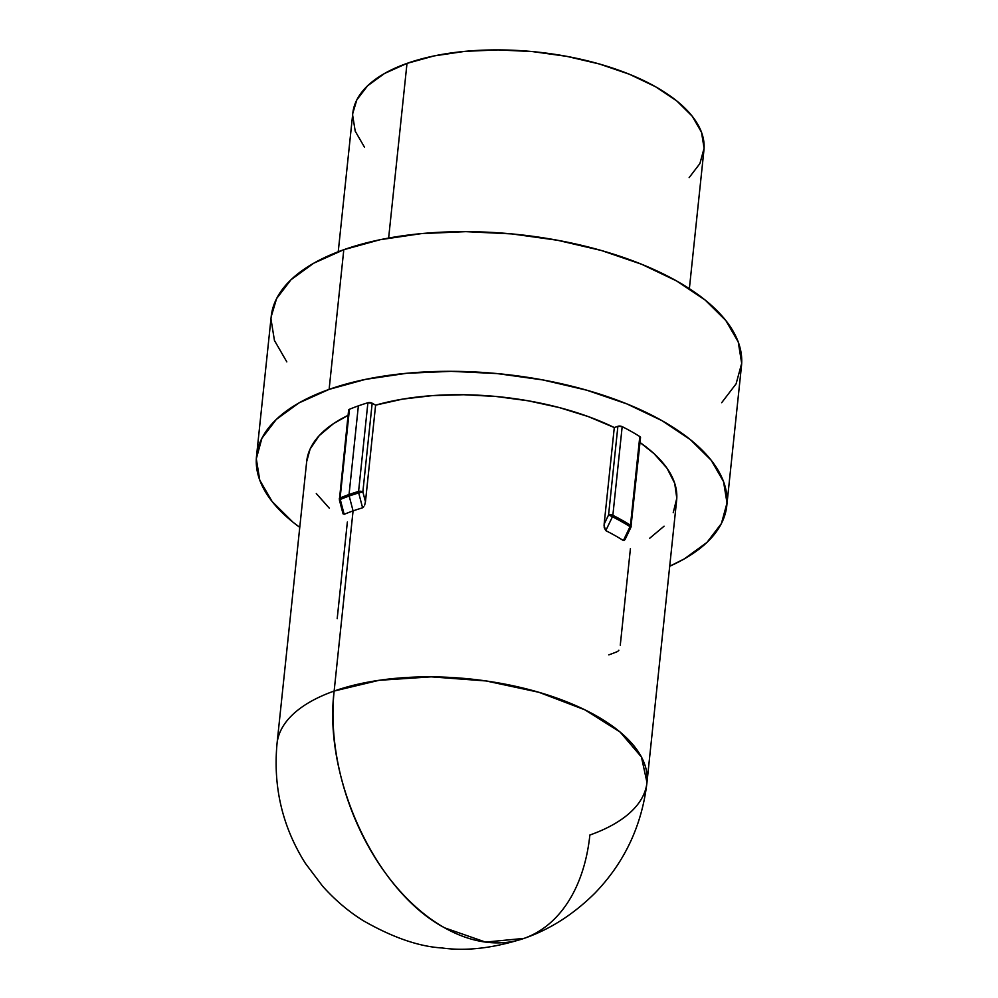 <?xml version="1.0" encoding="UTF-8"?>
<svg xmlns="http://www.w3.org/2000/svg" width="998" height="998" viewBox="0 0 998 998"><rect width="100%" height="100%" fill="white"/><g stroke="black" fill="none" stroke-linecap="round" stroke-linejoin="round"><path stroke-width="1.5" d="M689.369 288.672L703.927 150.162A176.534 80.152 -174 0 0 601.345 64.558A176.534 80.152 -174 0 0 406.997 63.385L388.634 238.06L406.997 63.385A176.534 80.152 -174 0 0 352.793 113.261L338.235 251.758M348.614 410.203L349.437 409.292A193.874 88.024 6 0 1 358.369 405.862L349.051 494.521A193.874 88.024 -174 0 0 340.118 497.952A193.874 88.024 6 0 1 349.051 494.521L358.369 405.862A193.874 88.024 -174 0 0 349.437 409.292L340.118 497.952A3.156 2.158 67.4 0 0 340.268 499.462L344.16 514.332A185.99 84.443 6 0 1 353.067 510.901L349.188 496.031A193.487 87.836 -174 0 0 340.268 499.462A193.487 87.836 6 0 1 349.188 496.031L353.067 510.901L334.143 691.053C323.115 778.128 376.121 891.651 444.684 927.853L485.552 942.1L524.062 938.382A185.99 120.01 -109.5 0 1 444.684 927.853A185.99 120.01 -109.5 0 1 334.143 691.053A185.99 84.443 6 0 1 538.895 692.288A185.99 84.443 6 0 1 646.978 782.482L641.44 757.008L620.12 732.058L584.915 709.84L538.895 692.288L486.113 680.96L431.223 676.844L379.04 680.312L334.143 691.053L353.067 510.901A185.99 84.443 -174 0 0 344.16 514.332L342.776 512.822L344.16 514.332L340.268 499.462L339.382 499.923L342.863 513.209M726.794 505.612L741.477 365.942A236.439 107.335 -174 0 0 604.077 251.284A236.439 107.335 -174 0 0 343.799 249.712L329.115 389.382A236.439 107.335 6 0 1 589.406 390.954A236.439 107.335 6 0 1 726.794 505.612A236.439 107.335 6 0 1 669.708 566.24L684.304 558.892L706.996 542.388L721.417 523.513L727.006 502.992L723.55 481.635L711.187 460.24L690.379 439.644L661.936 420.632L626.956 403.941L586.774 390.206L542.937 379.951L497.129 373.576L451.108 371.331L406.648 373.289L365.455 379.39L329.115 389.382L299.013 402.893L276.321 419.409L261.9 438.284L256.311 458.806L259.767 480.163L272.142 501.557L292.938 522.154L299.762 527.368A236.439 107.335 6 0 1 256.523 456.186A236.439 107.335 6 0 1 329.115 389.382L343.799 249.712A236.439 107.335 -174 0 0 271.207 316.516L256.523 456.186M362.598 507.807A185.99 84.443 -174 0 0 353.067 510.901A185.99 84.443 6 0 1 362.598 507.807L358.694 492.937A193.487 87.836 -174 0 0 349.188 496.031A193.487 87.836 6 0 1 358.694 492.937L362.598 507.807L363.871 506.685L362.598 507.807M364.682 505.063L365.455 501.757L364.682 505.063M375.61 405.151L365.455 501.757L362.86 491.889L372.179 403.217L375.61 405.151L402.518 399.138L432.171 395.632L463.633 394.734L495.969 396.468L528.154 400.797L559.229 407.558L588.246 416.578L614.294 427.556A185.99 84.443 -174 0 0 375.61 405.151L365.455 501.757L362.86 491.889L372.179 403.217L375.61 405.151M604.139 524.175L614.294 427.556L617.887 426.296L622.178 426.633A193.874 88.024 6 0 1 639.793 436.55L640.529 437.611A3.156 1.435 -174 0 0 639.793 436.55A193.874 88.024 -174 0 0 622.178 426.633L612.859 515.292A193.874 88.024 6 0 1 630.474 525.222L639.793 436.55L630.474 525.222A3.156 1.435 6 0 1 631.21 526.27A3.156 1.435 -174 0 0 630.474 525.222A3.156 2.071 122.3 0 1 630.037 526.67A193.487 87.836 -174 0 0 612.448 516.764L605.774 530.637L604.227 527.555L604.139 524.175L614.294 427.556L617.887 426.296L608.568 514.956L604.139 524.175L608.568 514.956A3.156 1.435 6 0 1 612.859 515.292L622.178 426.633A3.156 1.435 -174 0 0 617.887 426.296L608.568 514.956L612.448 516.764A193.487 87.836 6 0 1 630.037 526.67L623.376 540.554A185.99 84.443 -174 0 0 605.774 530.637A185.99 84.443 6 0 1 623.376 540.554L630.037 526.67L630.911 527.281M624.449 540.417L623.376 540.554L625.135 539.332M646.978 782.482A185.99 84.443 6 0 1 589.868 835.027A185.99 120.01 -109.5 0 1 524.062 938.382C549.698 929.587 573.301 914.53 594.87 893.198C624.548 862.484 641.914 825.583 646.978 782.482L676.632 500.335A185.99 84.443 -174 0 0 640.005 442.488L653.989 453.591L667.026 468.249L674.71 483.306L676.794 498.276L673.213 512.722M329.34 508.207L316.291 493.536M306.673 461.6L310.104 449.075L319.248 435.602L333.656 423.514L348.053 415.393A185.99 84.443 -174 0 0 306.685 461.45L277.032 743.597A185.99 84.443 6 0 1 334.143 691.053A185.99 84.443 -174 0 0 277.032 743.597C273.003 787.085 282.459 827.005 305.388 863.357L322.604 886.174C335.291 900.321 349.001 911.91 363.734 920.954C392.938 937.584 418.998 946.578 441.914 947.95C466.216 951.368 493.598 948.175 524.062 938.382M358.369 405.862A193.874 88.024 6 0 1 367.9 402.755L372.179 403.217A3.156 1.435 -174 0 0 367.9 402.755A193.874 88.024 -174 0 0 358.369 405.862M664.082 526.196L649.661 538.284M721.679 402.705L736.1 383.831L741.689 363.322L738.233 341.965L725.858 320.57L705.062 299.974L676.619 280.962L641.639 264.27L601.457 250.523L557.62 240.281L511.812 233.906L465.792 231.648L421.331 233.619L380.138 239.707L343.799 249.712L313.696 263.223L291.004 279.739L276.583 298.614L271.182 316.715M270.994 319.123L274.45 340.493L286.813 361.875M620.269 645.232L630.424 548.613M347.354 522.029L337.199 618.648M358.581 491.428L367.9 402.755L358.581 491.428A3.156 1.435 6 0 1 362.86 491.889L358.694 492.937L362.86 491.889A3.156 1.435 -174 0 0 358.581 491.428A3.156 1.896 73.3 0 0 358.694 492.937A3.156 1.896 -106.7 0 1 358.581 491.428A193.874 88.024 -174 0 0 349.051 494.521A193.874 88.024 6 0 1 358.581 491.428M618.847 650.234L617.725 651.445A185.99 84.443 6 0 1 608.805 654.875M342.776 512.822L343.2 514.007M340.156 499.923L339.382 499.898L340.268 499.462A3.156 2.158 -112.6 0 1 340.118 497.952A3.156 1.435 -174 0 0 339.295 498.788A3.156 1.435 6 0 1 340.118 497.952L349.437 409.292A3.156 1.435 -174 0 0 348.614 410.128L339.382 499.923M625.035 539.556L630.911 527.306L630.037 526.67A3.156 2.071 -57.7 0 0 630.474 525.222A193.874 88.024 -174 0 0 612.859 515.292A3.156 1.796 116.7 0 1 612.448 516.764A3.156 1.796 -63.3 0 0 612.859 515.292A3.156 1.435 -174 0 0 608.568 514.956L612.448 516.764L605.774 530.637L604.064 525.497M689.144 177.619L699.91 163.535L704.089 148.215L701.507 132.26L692.275 116.292L676.744 100.91L655.499 86.714L629.389 74.251L599.386 63.997L566.652 56.337L532.445 51.584L498.089 49.9L464.893 51.36L434.13 55.913L406.997 63.385L384.517 73.478L367.576 85.803L356.81 99.9L352.768 113.41M352.643 115.219L355.213 131.162L364.445 147.13M630.911 527.306L640.529 437.598"/></g></svg>
